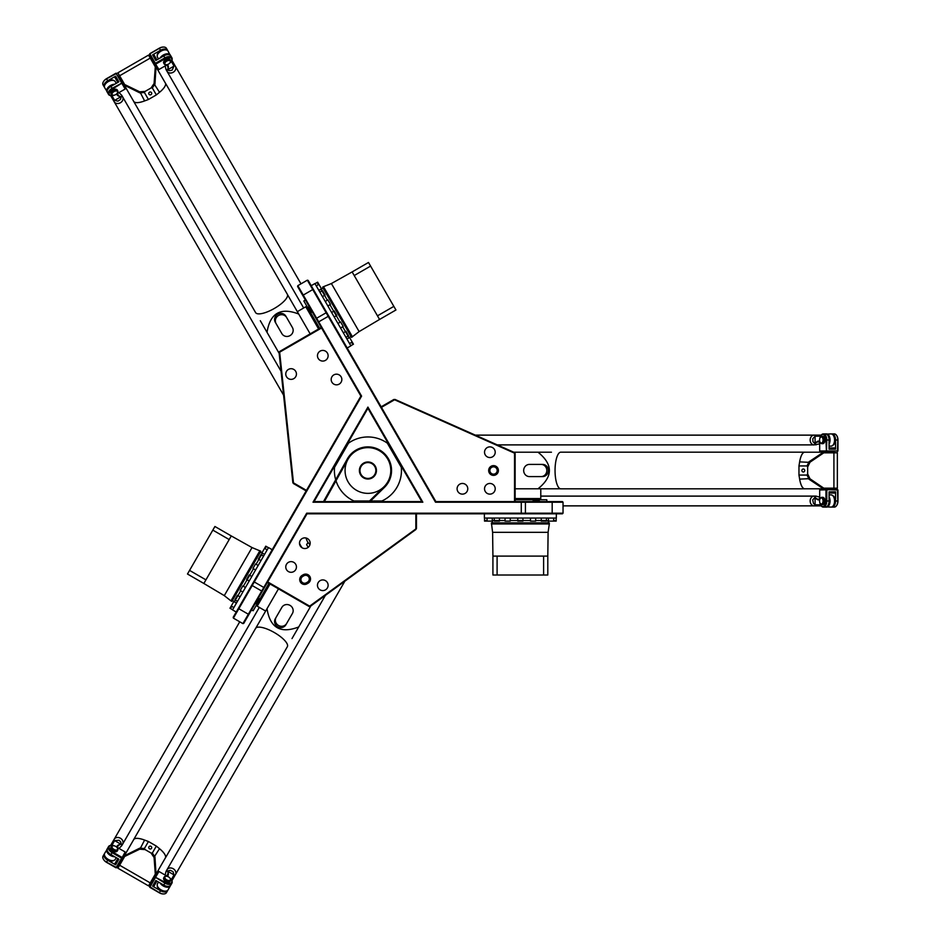 <?xml version="1.0" encoding="UTF-8"?>
<svg xmlns="http://www.w3.org/2000/svg" width="941" height="941" viewBox="0 0 941 941"><rect width="100%" height="100%" fill="white"/><g stroke="black" fill="none" stroke-linecap="round" stroke-linejoin="round"><path stroke-width="1.41" d="M469.277 513.798L469.877 513.798M459.867 513.798L460.525 513.798M381.14 406.818L381.446 407.347L394.444 399.843L393.879 399.466L381.14 406.818L308.166 280.406L307.331 280.183L435.518 502.212L563.036 502.212L562.436 501.6L515.139 501.6L515.139 453.433L514.527 453.209L514.527 501.6L515.139 501.6M416.463 513.798L415.851 513.798L415.851 528.795L416.463 528.489L416.463 513.798L562.436 513.798L563.036 513.186L306.672 513.186L242.907 623.624L243.743 623.401L267.385 582.444L309.107 606.522L309.589 606.098L267.691 581.914L267.385 582.444M293.427 483.545L292.839 482.627L293.474 482.862L293.427 483.545L306.166 490.896L233.18 617.308L233.403 618.131L361.591 396.114L297.827 285.664L297.603 286.499L321.246 327.468L279.536 351.546L279.653 352.181L279.065 352.463L279.536 351.546M307.236 308.072L309.954 312.788L311.177 312.459L308.13 307.178L307.236 308.072M309.189 306.566L308.13 307.178M538.934 499.153L533.488 499.153L533.159 500.377L539.264 500.377L538.934 499.153M539.264 501.6L539.264 500.377M257.599 604.275L260.328 599.558L259.434 598.664L256.375 603.946L257.599 604.275M255.329 603.334L256.375 603.946M363.955 477.369A7.928 7.928 0 0 1 363.955 463.631A7.928 7.928 0 0 1 375.847 470.5A7.928 7.928 0 0 1 363.955 477.369M356.486 490.296A22.866 22.866 0 0 1 356.486 450.704A22.866 22.866 0 0 1 390.786 470.5A22.866 22.866 0 0 1 356.486 490.296M323.492 501.6L347.3 458.973A23.631 23.631 0 0 1 382.269 451.727A23.631 23.631 0 0 1 384.469 487.367L369.954 501.6M368.872 501.6L383.928 486.826M347.958 459.349L324.363 501.6M309.965 544.627A12.809 12.809 0 0 1 306.072 538.017M308.813 546.756L307.836 546.756L306.601 544.616L308.072 542.486M302.155 547.827A20.726 20.726 0 0 1 299.497 543.286M335.69 479.757A33.535 33.535 0 0 1 334.537 467.359L348.511 443.152A33.535 33.535 0 0 1 387.339 443.152L401.313 467.359A33.535 33.535 0 0 1 381.893 500.988L370.578 500.988M369.495 500.988L353.957 500.988A33.535 33.535 0 0 1 335.996 480.769M314.059 501.6L367.919 408.312L421.78 501.6L314.059 501.6L313.012 502.212L422.838 502.212L367.919 407.088L313.012 502.212M302.155 575.363A4.881 4.881 0 0 0 300.367 582.02A4.881 4.881 0 0 0 307.025 583.808L308.083 583.197A4.881 4.881 0 0 0 309.871 576.539A4.881 4.881 0 0 0 303.214 574.751L302.155 575.363L302.767 576.421L303.814 575.81A3.658 3.658 0 0 1 308.813 577.151A3.658 3.658 0 0 1 307.472 582.15L306.425 582.75A3.658 3.658 0 0 1 301.426 581.42A3.658 3.658 0 0 1 302.767 576.421M416.463 528.489L309.107 606.522M415.851 513.798L307.025 513.798L267.691 581.914M310.165 543.204A5.34 5.34 0 0 1 302.155 547.827A5.34 5.34 0 0 1 302.155 538.581A5.34 5.34 0 0 1 310.165 543.204M328.127 585.255A5.34 5.34 0 0 1 320.128 589.878A5.34 5.34 0 0 1 320.128 580.632A5.34 5.34 0 0 1 328.127 585.255M296.439 566.964A5.34 5.34 0 0 1 288.44 571.587A5.34 5.34 0 0 1 288.44 562.342A5.34 5.34 0 0 1 296.439 566.964M491.696 473.664A3.658 3.658 0 0 1 491.696 467.336A3.658 3.658 0 0 1 497.189 470.5A3.658 3.658 0 0 1 491.696 473.664M491.096 474.723A4.881 4.881 0 0 0 498.412 470.5A4.881 4.881 0 0 0 491.096 466.277A4.881 4.881 0 0 0 491.096 474.723M393.879 399.466L515.139 453.433M381.446 407.347L435.871 501.6L514.527 501.6M459.761 484.168A5.34 5.34 0 0 1 467.771 488.791A5.34 5.34 0 0 1 459.761 493.413A5.34 5.34 0 0 1 459.761 484.168M487.203 447.587A5.34 5.34 0 0 1 495.213 452.209A5.34 5.34 0 0 1 487.203 456.832A5.34 5.34 0 0 1 487.203 447.587M487.203 484.168A5.34 5.34 0 0 1 495.213 488.791A5.34 5.34 0 0 1 487.203 493.413A5.34 5.34 0 0 1 487.203 484.168M310.13 606.475L415.969 529.465M514.574 452.574L394.961 399.407M306.166 490.896L306.46 490.367L293.474 482.862L279.653 352.181L321.551 327.997L321.246 327.468M279.065 352.463L292.839 482.627M306.46 490.367L360.885 396.114L321.551 327.997M320.128 360.368A5.34 5.34 0 0 1 320.128 351.122A5.34 5.34 0 0 1 328.127 355.745A5.34 5.34 0 0 1 320.128 360.368M288.44 378.658A5.34 5.34 0 0 1 288.44 369.413A5.34 5.34 0 0 1 296.439 374.036A5.34 5.34 0 0 1 288.44 378.658M333.843 384.128A5.34 5.34 0 0 1 333.843 374.883A5.34 5.34 0 0 1 341.842 379.505A5.34 5.34 0 0 1 333.843 384.128M435.871 501.6L435.518 502.212M361.591 396.114L360.885 396.114M367.919 408.312L367.919 407.088M422.838 502.212L421.78 501.6M306.672 513.186L307.025 513.798M236.462 603.075L233.827 601.558L231.227 606.039L229.969 608.227L232.603 609.756L230.498 608.533L231.757 606.345M240.755 590.772L237.955 595.618L240.061 596.841L237.426 595.312L234.838 599.805L237.473 601.323L235.356 600.111L234.356 601.852M245.46 587.502L242.813 585.972L240.226 590.466L242.86 591.995M253.47 568.74L249.706 575.269L251.812 576.492L249.177 574.963L246.577 579.456L249.224 580.973L247.107 579.762L243.343 586.278M258.175 565.47L255.529 563.953L252.941 568.435L255.576 569.964M262.457 553.167L261.445 554.919L263.562 556.143L260.928 554.614L258.328 559.107L260.975 560.624L258.857 559.413L256.058 564.259M265.056 548.685L266.315 546.486L268.432 547.709L265.785 546.18L261.927 552.861L264.574 554.39M187.482 574.022L203.844 583.467L205.938 579.856L189.564 570.399L187.482 574.022M229.192 539.558L231.286 535.947L214.913 526.49L212.831 530.112L229.192 539.558L205.938 579.856M212.831 530.112L189.564 570.399M203.844 583.467L224.287 595.629L252.035 547.568L231.286 535.947M259.904 550.708L230.945 600.876L231.862 601.405L260.833 551.238L252.035 547.568M224.287 595.629L230.945 600.876M232.403 600.487L234.462 601.675M272.196 549.709L268.503 547.58L232.533 609.886L236.226 612.026M268.973 583.349L259.881 599.111M256.987 604.11L253.141 610.768L251.494 609.968M269.314 583.549L260.163 599.405M257.387 604.216L255.858 606.063M257.105 604.71L257.81 605.122M318.834 290.357L321.481 288.84L318.893 284.347L317.623 282.159L314.988 283.688L317.093 282.465L318.364 284.653M327.35 300.226L324.551 295.38L322.445 296.603L325.08 295.074L322.492 290.593L319.846 292.11L321.963 290.898L320.952 289.146M327.833 305.943L330.467 304.413L328.68 301.308L327.88 299.92L325.245 301.449M340.066 322.257L336.302 315.729L334.184 316.952L336.831 315.423L334.243 310.942L331.597 312.459L333.714 311.248L329.938 304.719M340.548 327.962L343.194 326.445L342.395 325.057L340.595 321.951L337.96 323.481M349.064 337.831L348.052 336.078L345.935 337.301L348.582 335.772L345.982 331.291L343.347 332.808L345.465 331.597L342.665 326.75M351.652 342.324L352.922 344.512L350.805 345.735L353.451 344.206L352.087 341.842L349.593 337.525L346.947 339.054M368.496 262.468L352.122 271.925L354.216 275.537L370.589 266.091L368.496 262.468M377.47 315.823L379.564 319.446L395.938 309.989L393.844 306.378L377.47 315.823L354.216 275.537M393.844 306.378L370.589 266.091M352.122 271.925L331.385 283.547L359.121 331.597L379.564 319.446M352.475 336.843L323.504 286.687L322.587 287.217L351.546 337.384L359.121 331.597M331.385 283.547L323.504 286.687M323.116 288.134L321.057 289.334M347.182 347.994L350.887 345.865L314.906 283.547L311.212 285.688M319.669 328.374L310.565 312.624M307.683 307.625L303.837 300.967L305.355 299.932M319.317 328.574L310.177 312.73M307.389 307.919L306.554 305.672M307.107 307.413L306.39 307.825M535.664 520.502L541.263 520.502L541.263 518.056L541.263 521.114L546.45 521.114L546.45 518.056L546.45 520.502L548.474 521.114L556.178 521.114L556.178 518.056L556.178 520.502L553.649 520.502M530.489 518.056L530.489 521.114L535.664 521.114L535.664 518.056M510.234 520.502L517.773 520.502L517.773 518.056L517.773 521.114L522.949 521.114L522.949 518.056L522.949 520.502L530.489 520.502M505.046 518.056L505.046 521.114L510.234 521.114L510.234 518.056M492.249 520.502L494.272 520.502L494.272 518.056L494.272 521.114L499.448 521.114L499.448 518.056L499.448 520.502L505.046 520.502M487.062 520.502L484.533 520.502L484.533 518.056L484.533 521.114L492.249 521.114L492.249 518.056M547.803 575.01L547.803 556.107L543.616 556.107L543.616 575.01L547.803 575.01M497.095 556.107L492.919 556.107L492.919 575.01L497.095 575.01L497.095 556.107L543.616 556.107M497.095 575.01L543.616 575.01M547.803 556.107L548.097 532.324L492.614 532.324L492.919 556.107M491.402 523.949L549.321 523.949L549.321 522.878L491.402 522.878L492.614 532.324M548.097 532.324L549.321 523.949M548.25 522.878L548.25 520.502M484.38 513.798L484.38 518.056L556.331 518.056L556.331 513.798M515.139 499.765L533.324 499.765M539.099 499.765L546.792 499.765L546.921 501.6M515.139 499.377L533.429 499.377M538.993 499.377L541.357 499.765M539.569 499.377L539.569 498.554M114.284 95.159A5.493 3.141 -30 0 1 111.756 95.653A5.493 3.141 -30 0 1 109.085 93.265A5.493 3.141 -30 0 1 112.508 89.077L122.295 82.855L112.085 88.348L110.956 86.396L118.884 81.82L115.625 76.186L114.92 77.409L117.825 82.432M156.9 59.871L153.995 54.849L152.595 54.849L155.841 60.483L163.758 55.907A6.093 3.482 150 0 1 170.791 55.884L171.909 57.824A6.093 3.482 150 0 0 164.887 57.86L155.383 63.341L158.17 69.387L158.947 69.516L149.525 54.425L149.807 53.684L149.525 54.425M125.153 89.03L122.295 82.855L116.014 73.198L125.153 89.03L116.555 93.982M116.79 73.327L106.58 78.809A6.093 3.482 -30 0 0 103.322 81.914A6.093 3.482 -30 0 0 103.039 84.878L104.169 86.831A6.093 3.482 -30 0 1 107.709 80.761L115.625 76.186M112.508 89.077L112.085 88.348A6.093 3.482 150 0 0 108.544 94.418A6.093 3.482 150 0 0 111.25 95.653A6.093 3.482 150 0 0 111.52 95.653M116.014 73.198L106.509 78.679A5.493 3.141 150 0 0 103.569 81.479A5.493 3.141 150 0 0 103.451 81.691M110.956 86.396A6.093 3.482 150 0 0 107.415 92.465L108.544 94.418M111.403 94.488L110.909 93.629A3.658 2.094 -30 0 1 113.026 89.983A3.658 2.094 -30 0 1 117.249 89.971L117.743 90.83A3.658 2.094 150 0 0 113.532 90.854A3.658 2.094 150 0 0 111.403 94.488A3.658 2.094 150 0 0 113.026 95.241A3.658 2.094 150 0 0 113.308 95.229M169.698 63.165A5.493 3.141 -30 0 0 171.38 61.236A5.493 3.141 -30 0 0 170.65 57.73A5.493 3.141 -30 0 0 165.31 58.589L155.806 64.082L149.878 53.813L159.382 48.32A6.093 3.482 -30 0 1 163.699 47.05A6.093 3.482 -30 0 1 166.404 48.297L167.533 50.249A6.093 3.482 -30 0 1 167.733 50.708M167.533 64.553L158.947 69.516M171.497 61.024A6.093 3.482 150 0 0 171.638 60.789A6.093 3.482 150 0 0 171.909 57.824M163.44 47.062A5.493 3.141 150 0 0 163.193 47.05A5.493 3.141 150 0 0 159.311 48.191L149.807 53.684M152.595 54.849L160.511 50.273A6.093 3.482 -30 0 1 167.533 50.249M164.216 64.012L163.71 63.141A3.658 2.094 -30 0 1 165.839 59.495A3.658 2.094 -30 0 1 170.05 59.483L170.544 60.342A3.658 2.094 150 0 0 166.334 60.365A3.658 2.094 150 0 0 164.216 64.012A3.658 2.094 150 0 0 165.839 64.753A3.658 2.094 150 0 0 166.11 64.741M164.993 64.129A3.046 1.741 -30 0 1 167.816 60.636A3.046 1.741 -30 0 1 170.133 62.565A3.046 1.741 -30 0 1 166.345 64.753A3.046 1.741 -30 0 1 164.993 64.129M170.239 62.353A3.658 2.094 150 0 0 170.38 62.13A3.658 2.094 150 0 0 170.544 60.342M112.191 94.618A3.046 1.741 -30 0 1 115.014 91.124A3.046 1.741 -30 0 1 117.331 93.053A3.046 1.741 -30 0 1 113.543 95.241A3.046 1.741 -30 0 1 112.191 94.618M117.437 92.841A3.658 2.094 150 0 0 117.578 92.618A3.658 2.094 150 0 0 117.743 90.83M166.581 50.049A5.493 3.141 150 0 0 160.688 50.579A5.493 3.141 150 0 0 157.276 55.413M161.44 57.248A5.493 3.141 -30 0 1 168.968 54.719M113.767 80.538A5.493 3.141 150 0 0 107.874 81.067A5.493 3.141 150 0 0 104.475 85.902M107.333 90.301A5.493 3.141 -30 0 1 113.285 85.055M829.056 493.06L834.855 493.06L835.549 491.837L829.056 491.837L829.056 500.988A6.093 3.482 -90 0 1 825.563 507.081L823.316 507.081A6.093 3.482 -90 0 0 826.798 500.988L826.798 490.014L825.951 490.014L825.951 500.988A5.493 3.141 90 0 1 824.034 506.046A5.493 3.141 90 0 1 820.634 504.929A5.493 3.141 90 0 1 819.799 502.494M829.056 447.94L834.855 447.94L835.549 449.163L829.056 449.163L829.056 440.012A6.093 3.482 -90 0 0 825.563 433.919L823.316 433.919A6.093 3.482 -90 0 0 820.881 435.636A6.093 3.482 -90 0 0 820.764 435.871M835.549 491.837L835.549 500.988L837.808 500.988L837.455 489.402L819.682 490.014L820.176 489.402L837.808 490.014L837.455 489.402M820.764 505.129A6.093 3.482 -90 0 0 820.881 505.364A6.093 3.482 -90 0 0 823.316 507.081M819.682 499.93L819.682 490.014M836.878 505.129A5.493 3.141 -90 0 0 837.008 504.929A5.493 3.141 -90 0 0 837.961 500.988L837.961 490.014M837.961 500.988L837.808 500.988A6.093 3.482 90 0 1 836.749 505.364A6.093 3.482 90 0 1 834.326 507.081L832.067 507.081A6.093 3.482 90 0 1 831.573 507.023M821.811 497.33L822.81 497.33A3.658 2.094 90 0 1 824.904 500.988A3.658 2.094 90 0 1 822.81 504.647L821.811 504.647A3.658 2.094 -90 0 0 823.904 500.988A3.658 2.094 -90 0 0 821.811 497.33A3.658 2.094 -90 0 0 820.352 498.365A3.658 2.094 -90 0 0 820.223 498.601M823.316 433.919A6.093 3.482 -90 0 1 826.798 440.012L826.445 451.598L837.961 450.986L819.682 450.986L820.176 451.598L826.445 451.598L825.951 440.012A5.493 3.141 90 0 0 824.034 434.954A5.493 3.141 90 0 0 820.634 436.071L820.881 435.636M837.455 451.598L837.808 440.012A6.093 3.482 90 0 0 836.749 435.636A6.093 3.482 90 0 0 834.326 433.919L832.067 433.919A6.093 3.482 90 0 1 835.549 440.012L835.549 449.163M819.682 450.986L819.682 441.07M837.961 450.986L837.961 440.012A5.493 3.141 -90 0 0 837.008 436.071A5.493 3.141 -90 0 0 836.878 435.871M819.799 438.506A5.493 3.141 90 0 1 820.634 436.071M821.811 436.353L822.81 436.353A3.658 2.094 90 0 1 824.904 440.012A3.658 2.094 90 0 1 822.81 443.67L821.811 443.67A3.658 2.094 -90 0 0 823.904 440.012A3.658 2.094 -90 0 0 821.811 436.353A3.658 2.094 -90 0 0 820.352 437.389A3.658 2.094 -90 0 0 820.223 437.624M821.317 443.058A3.046 1.741 90 0 1 820.093 442.199A3.046 1.741 90 0 1 820.093 437.824A3.046 1.741 90 0 1 822.928 438.871A3.046 1.741 90 0 1 821.317 443.058M820.223 442.399A3.658 2.094 -90 0 0 820.352 442.635A3.658 2.094 -90 0 0 821.811 443.67M821.317 504.035A3.046 1.741 90 0 1 820.093 503.176A3.046 1.741 90 0 1 820.093 498.801A3.046 1.741 90 0 1 822.928 499.836A3.046 1.741 90 0 1 821.317 504.035M820.223 503.376A3.658 2.094 -90 0 0 820.352 503.611A3.658 2.094 -90 0 0 821.811 504.647M832.726 445.375A5.493 3.141 -90 0 0 835.208 440.012A5.493 3.141 -90 0 0 832.726 434.648M827.48 434.918A5.493 3.141 90 0 1 829.056 442.705M832.726 506.352A5.493 3.141 -90 0 0 835.208 500.988A5.493 3.141 -90 0 0 832.726 495.625M829.056 498.295A5.493 3.141 90 0 1 827.48 506.082M835.549 500.988A6.093 3.482 90 0 1 832.067 507.081M169.698 877.835A5.493 3.141 -150 0 1 171.38 879.764A5.493 3.141 -150 0 1 170.65 883.27A5.493 3.141 -150 0 1 165.31 882.411L155.03 877.047L164.887 883.14L163.758 885.093L155.841 880.517L152.595 886.151L153.995 886.151L156.9 881.129M117.825 858.568L114.92 863.591L115.625 864.814L118.884 859.18L110.956 854.604A6.093 3.482 30 0 1 107.415 848.535L106.921 849.405A6.093 3.482 30 0 0 108.556 854.063A6.093 3.482 30 0 0 114.661 856.745M158.947 871.484L158.17 871.613L149.525 886.575L149.807 887.316L158.947 871.484L167.533 876.447M149.525 886.575L159.382 892.68A6.093 3.482 -150 0 0 163.699 893.95A6.093 3.482 -150 0 0 166.404 892.703L167.533 890.751A6.093 3.482 -150 0 1 160.511 890.727L152.595 886.151M165.31 882.411L164.887 883.14A6.093 3.482 30 0 0 171.909 883.176A6.093 3.482 30 0 0 171.638 880.211A6.093 3.482 30 0 0 171.497 879.976M149.807 887.316L159.311 892.809A5.493 3.141 30 0 0 163.193 893.95A5.493 3.141 30 0 0 163.44 893.938M163.758 885.093A6.093 3.482 30 0 0 170.791 885.116L171.909 883.176M170.544 880.658L170.05 881.517A3.658 2.094 -150 0 1 165.839 881.505A3.658 2.094 -150 0 1 163.71 877.859L164.216 876.988A3.658 2.094 30 0 0 166.334 880.635A3.658 2.094 30 0 0 170.544 880.658A3.658 2.094 30 0 0 170.38 878.87A3.658 2.094 30 0 0 170.239 878.647M115.625 864.814L107.709 860.239L106.58 862.191L116.79 867.673L125.153 851.97L122.295 858.145L121.589 858.145L116.084 867.673L116.79 867.673M114.284 845.841A5.493 3.141 -150 0 0 111.756 845.347A5.493 3.141 -150 0 0 109.085 847.735A5.493 3.141 -150 0 0 112.508 851.923L122.012 857.404L121.589 858.145L112.085 852.652L110.956 854.604M116.555 847.018L125.153 851.97M111.52 845.347A6.093 3.482 30 0 0 111.25 845.347A6.093 3.482 30 0 0 108.544 846.582A6.093 3.482 30 0 0 112.085 852.652L112.508 851.923M103.451 859.309A5.493 3.141 30 0 0 103.569 859.521A5.493 3.141 30 0 0 106.509 862.321L116.014 867.802M106.509 862.321L106.58 862.191A6.093 3.482 -150 0 1 103.322 859.086A6.093 3.482 -150 0 1 103.039 856.122L104.169 854.169A6.093 3.482 -150 0 1 104.475 853.769M107.709 860.239A6.093 3.482 -150 0 1 104.169 854.169M117.743 850.17L117.249 851.029A3.658 2.094 -150 0 1 113.026 851.017A3.658 2.094 -150 0 1 110.909 847.37L111.403 846.512A3.658 2.094 30 0 0 113.532 850.146A3.658 2.094 30 0 0 117.743 850.17A3.658 2.094 30 0 0 117.578 848.382A3.658 2.094 30 0 0 117.437 848.159M117.472 849.429A3.046 1.741 -150 0 1 113.026 848.723A3.046 1.741 -150 0 1 113.543 845.759A3.046 1.741 -150 0 1 117.331 847.947A3.046 1.741 -150 0 1 117.472 849.429M113.308 845.771A3.658 2.094 30 0 0 113.026 845.759A3.658 2.094 30 0 0 111.403 846.512M170.274 879.917A3.046 1.741 -150 0 1 165.828 879.212A3.046 1.741 -150 0 1 166.345 876.247A3.046 1.741 -150 0 1 170.133 878.435A3.046 1.741 -150 0 1 170.274 879.917M166.11 876.259A3.658 2.094 30 0 0 165.839 876.247A3.658 2.094 30 0 0 164.216 876.988M104.475 855.098A5.493 3.141 30 0 0 107.874 859.933A5.493 3.141 30 0 0 113.767 860.462M113.285 855.945A5.493 3.141 -150 0 1 107.333 850.699M157.276 885.587A5.493 3.141 30 0 0 160.688 890.421A5.493 3.141 30 0 0 166.581 890.951M168.968 886.281A5.493 3.141 -150 0 1 161.44 883.752M152.324 853.075L151.031 853.017L154.077 857.463L155.3 874.142A24.607 18.832 30 0 1 155.159 874.389L148.525 885.881L156.03 874.107L154.947 856.898L152.324 853.075L156.359 846.088L151.489 843.265A18.326 5.764 30 0 1 153.312 844.324M117.896 868.202L124.53 856.71A24.607 18.832 30 0 1 124.671 856.463L139.727 849.182L145.102 849.594L144.408 848.5L139.774 848.147L124.341 855.816L117.672 867.367L117.896 868.202L148.525 885.881M124.671 856.463L124.341 855.816L133.681 839.643A18.291 5.764 -150 0 1 144.608 840.078L139.891 849.194M155.3 874.142L156.03 874.107L165.357 857.933A18.291 5.764 -150 0 0 159.511 848.688L158.782 848.088A18.326 5.764 30 0 1 165.534 857.639A18.326 5.764 30 0 1 165.393 857.945A18.326 5.764 30 0 1 165.193 858.216M151.489 843.265L148.443 841.513L144.408 848.5M148.443 841.513L144.608 840.078M260.316 620.295L255.47 628.694A18.326 5.764 30 0 1 255.611 628.388A18.326 5.764 30 0 1 255.799 628.118A18.326 5.764 30 0 1 274.36 632.564A18.326 5.764 30 0 1 287.487 646.408A18.326 5.764 30 0 1 287.346 646.714L165.393 857.945M133.516 839.925A18.326 5.764 30 0 1 133.657 839.619A18.326 5.764 30 0 1 145.49 840.407M158.782 848.088L156.359 846.088M148.937 846.806A1.494 1.423 -150 0 1 150.936 846.324A1.494 1.423 -150 0 1 151.525 848.312A1.494 1.423 -150 0 1 149.513 848.794A1.494 1.423 -150 0 1 148.937 846.806M145.102 849.594L151.031 853.017M278.477 588.843L267.032 608.662C270.032 627.87 280.594 633.963 298.72 626.953L292.004 638.586M286.64 623.471A6.093 5.787 -150 0 1 278.465 625.436A6.093 5.787 -150 0 1 276.089 617.378L281.877 607.357A6.093 5.787 -150 0 1 290.04 605.392A6.093 5.787 -150 0 1 292.428 613.45L285.876 624.8A6.093 5.787 -150 0 1 277.701 626.765A6.093 5.787 -150 0 1 275.313 618.707L281.1 608.686M276.089 617.378L275.313 618.707M270.032 583.961L257.199 606.18L265.656 611.062L267.032 608.662L255.799 628.118M310.848 605.945L298.72 626.953M144.408 92.5L145.102 91.406L139.727 91.818L124.671 84.537A24.607 18.832 150 0 1 124.53 84.29L117.896 72.798L124.341 85.184L139.774 92.853L144.408 92.5L148.443 99.487L153.312 96.676A18.326 5.764 150 0 1 151.489 97.735M148.525 55.119L155.159 66.611A24.607 18.832 150 0 1 155.3 66.858L154.077 83.537L151.031 87.983L152.324 87.925L154.947 84.102L156.03 66.893L149.36 55.343L148.525 55.119L117.896 72.798M155.3 66.858L156.03 66.893L165.357 83.067A18.326 5.764 150 0 1 158.782 92.912L159.511 92.312A18.291 5.764 -30 0 0 165.357 83.067A18.326 5.764 150 0 0 165.193 82.784M124.671 84.537L124.341 85.184L133.681 101.357A18.291 5.764 -30 0 0 144.608 100.922L145.49 100.593A18.326 5.764 150 0 1 133.845 101.652A18.326 5.764 150 0 1 133.657 101.381A18.326 5.764 150 0 1 133.516 101.075M153.312 96.676L156.359 94.912L152.324 87.925M156.359 94.912L158.782 92.912M292.004 302.414L287.146 294.015A18.326 5.764 150 0 1 287.346 294.286A18.326 5.764 150 0 1 287.487 294.592A18.326 5.764 150 0 1 274.36 308.436A18.326 5.764 150 0 1 255.799 312.882A18.326 5.764 150 0 1 255.611 312.612L133.657 101.381M145.49 100.593L148.443 99.487M151.525 92.689A1.494 1.423 -30 0 1 150.936 94.676A1.494 1.423 -30 0 1 148.937 94.194A1.494 1.423 -30 0 1 149.513 92.206A1.494 1.423 -30 0 1 151.525 92.689M151.031 87.983L145.102 91.406M310.165 333.867L298.72 314.047C280.594 307.037 270.032 313.13 267.032 332.338L260.316 320.705M275.313 322.293L276.089 323.622A6.093 5.787 -30 0 1 278.465 315.564A6.093 5.787 -30 0 1 286.64 317.529L292.428 327.55A6.093 5.787 -30 0 1 290.04 335.608A6.093 5.787 -30 0 1 281.877 333.643L275.313 322.293A6.093 5.787 -30 0 1 277.701 314.235A6.093 5.787 -30 0 1 285.876 316.2L291.663 326.221M286.64 317.529L285.876 316.2M318.611 328.985L305.778 306.778L297.332 311.647L298.72 314.047L287.487 294.592M279.159 353.345L267.032 332.338M807.037 465.924L807.649 467.077L809.978 462.219L823.798 452.821A24.607 18.832 -90 0 1 824.081 452.821L837.349 452.821L823.399 452.209L809.048 461.737L807.037 465.924L798.968 465.924L798.968 471.559A18.326 5.764 -90 0 1 798.968 469.441M837.349 488.179L824.081 488.179A24.607 18.832 -90 0 1 823.798 488.179L809.978 478.781L807.649 473.923L807.037 475.076L809.048 479.263L823.399 488.791L836.749 488.791L837.349 488.179L837.349 452.821M823.798 488.179L823.399 488.791L804.731 488.791A18.291 5.764 90 0 1 799.65 479.11L809.895 478.64M823.798 452.821L823.399 452.209L804.731 452.209A18.291 5.764 90 0 0 799.65 461.89L799.485 462.819A18.326 5.764 -90 0 1 804.39 452.209A18.326 5.764 -90 0 1 804.731 452.174A18.326 5.764 -90 0 1 805.061 452.209M798.968 471.559L798.968 475.076L807.037 475.076M798.968 475.076L799.65 479.11M551.45 488.791L561.154 488.791A18.326 5.764 -90 0 1 560.824 488.826A18.326 5.764 -90 0 1 560.483 488.791A18.326 5.764 -90 0 1 555.049 470.5A18.326 5.764 -90 0 1 560.483 452.209A18.326 5.764 -90 0 1 560.824 452.174L804.731 452.174M805.061 488.791A18.326 5.764 -90 0 1 804.731 488.826A18.326 5.764 -90 0 1 799.485 478.181M799.485 462.819L798.968 465.924M803.308 471.994A1.494 1.423 90 0 1 801.885 470.5A1.494 1.423 90 0 1 803.308 469.006A1.494 1.423 90 0 1 804.731 470.5A1.494 1.423 90 0 1 803.308 471.994M807.649 473.923L807.649 467.077M515.139 488.791L538.017 488.791C553.155 476.593 553.155 464.407 538.017 452.209L551.45 452.209M531.006 464.407L542.581 464.407A6.093 5.787 90 0 1 548.368 470.5A6.093 5.787 90 0 1 542.581 476.593L529.465 476.593A6.093 5.787 90 0 1 523.678 470.5A6.093 5.787 90 0 1 529.465 464.407L542.581 464.407M541.04 464.407A6.093 5.787 90 0 1 546.827 470.5A6.093 5.787 90 0 1 541.04 476.593M515.139 498.554L540.781 498.554L540.781 488.791L538.017 488.791L560.483 488.791M513.762 452.209L538.017 452.209M114.179 839.266A4.881 3.999 30 0 1 114.19 839.254A4.881 3.999 30 0 1 120.413 838.231A4.881 3.999 30 0 1 122.636 844.136A4.881 3.999 30 0 1 122.624 844.148A4.881 3.999 -150 0 0 120.389 838.255A4.881 3.999 -150 0 0 114.167 839.29L110.65 845.383M239.743 621.789L114.19 839.254M111.908 845.347L114.637 840.619L119.095 840.254L120.754 842.066L121.718 845.724L118.989 848.417M116.931 847.229L117.225 846.571A6.093 3.482 -150 0 1 117.319 846.394A6.093 3.482 -150 0 1 118.554 845.406L120.73 844.124L118.472 844.983A6.399 3.658 30 0 0 117.084 846.206L116.684 847.088M113.79 856.239A5.787 3.305 -150 0 1 107.145 849.723M116.237 857.651L115.225 859.404A6.093 3.482 -150 0 1 112.52 860.639A6.093 3.482 -150 0 1 104.945 856.263A6.093 3.482 -150 0 1 104.663 853.299L107.156 849.37M105.016 856.381A5.787 3.305 30 0 0 105.074 856.486A5.787 3.305 30 0 0 112.273 860.639A5.787 3.305 30 0 0 112.391 860.639M114.637 840.619L120.73 844.124M175.426 874.648A4.881 3.999 -150 0 0 173.203 868.743A4.881 3.999 -150 0 0 166.969 869.778A4.881 3.999 30 0 1 166.992 869.743A4.881 3.999 30 0 1 173.215 868.719A4.881 3.999 30 0 1 175.438 874.624A4.881 3.999 30 0 1 175.426 874.636L171.897 880.752M175.438 874.624L344.841 581.22M167.404 876.377L167.969 875.589A6.399 3.658 30 0 0 168.333 873.777L167.957 871.39L174.038 874.907L173.026 871.684L170.368 870.319L166.075 871.331L165.11 875.048M166.745 875.989L167.933 873.918L167.957 871.39M168.333 873.777L167.933 873.918A6.093 3.482 -150 0 1 167.698 875.483A6.093 3.482 -150 0 1 167.58 875.648L167.169 876.236M169.898 885.952A5.787 3.305 -150 0 1 160.935 883.458M160.064 882.952A6.093 3.482 30 0 0 165.44 886.904A6.093 3.482 30 0 0 170.286 885.987L170.203 885.763M157.817 886.869A5.787 3.305 30 0 0 157.876 886.975A5.787 3.305 30 0 0 165.075 891.127L165.334 891.127A6.093 3.482 -150 0 0 168.039 889.892L170.286 885.987M165.334 891.127A6.093 3.482 -150 0 1 157.747 886.751A6.093 3.482 -150 0 1 157.476 883.787L158.488 882.046M167.569 871.66L167.71 870.954M171.309 879.635L174.038 874.907M821.222 435.13L814.177 435.13A4.881 3.999 90 0 0 810.177 440.012A4.881 3.999 90 0 0 814.177 444.893L819.682 443.87M497.295 444.893L814.141 444.893A4.881 3.999 -90 0 1 814.141 444.893A4.881 3.999 -90 0 1 810.142 440.012A4.881 3.999 -90 0 1 814.141 435.13A4.881 3.999 -90 0 1 814.165 435.13L475.346 435.13M819.682 441.223L818.717 441.117A6.399 3.658 -90 0 0 816.964 441.705L815.094 443.235L815.094 436.201L812.801 438.694L812.953 441.67L815.976 444.893M819.682 441.988L817.282 441.988L815.094 443.235M816.964 441.705L817.282 441.988A6.093 3.482 90 0 1 818.764 441.411A6.093 3.482 90 0 1 818.964 441.423L819.682 441.494M826.727 434.26A5.787 3.305 90 0 1 829.056 443.282M829.056 444.293A6.093 3.482 -90 0 0 829.786 437.659A6.093 3.482 -90 0 0 826.563 433.919L824.069 433.919M833.561 444.27A5.787 3.305 -90 0 0 833.62 444.164A5.787 3.305 -90 0 0 833.62 435.859L833.503 435.636A6.093 3.482 90 0 0 831.068 433.919L826.41 434.095M833.503 435.636A6.093 3.482 90 0 1 833.503 444.387A6.093 3.482 90 0 1 831.068 446.105L829.056 446.105M815.518 443.434L814.824 443.658M820.552 436.201L815.094 436.201M563.036 505.87L814.141 505.87A4.881 3.999 -90 0 1 814.141 505.87A4.881 3.999 -90 0 1 810.142 500.988A4.881 3.999 -90 0 1 814.141 496.107A4.881 3.999 -90 0 1 814.165 496.107L540.781 496.107M820.552 504.799L815.094 504.799L813.459 503.423L812.718 499.906L815.976 496.107L814.177 496.107A4.881 3.999 90 0 0 810.177 500.988A4.881 3.999 90 0 0 814.177 505.87L821.222 505.87M815.976 496.107L819.682 497.13M819.682 499.506L818.964 499.577A6.093 3.482 90 0 1 818.764 499.589A6.093 3.482 90 0 1 817.282 499.012L815.094 497.765L816.964 499.295A6.399 3.658 -90 0 0 818.717 499.883L819.682 499.777M824.069 507.081L826.563 507.081A6.093 3.482 -90 0 0 829.786 503.341A6.093 3.482 -90 0 0 829.056 496.707M829.056 497.718A5.787 3.305 90 0 1 826.727 506.74M814.824 497.342L815.518 497.566M829.056 494.895L831.068 494.895A6.093 3.482 90 0 1 833.503 496.613A6.093 3.482 90 0 1 833.503 505.364A6.093 3.482 90 0 1 831.068 507.081L826.41 506.905M833.561 505.246A5.787 3.305 -90 0 0 833.62 505.141A5.787 3.305 -90 0 0 833.62 496.836A5.787 3.305 -90 0 0 833.561 496.73M815.094 504.799L815.094 497.765M110.65 95.617L114.167 101.71A4.881 3.999 -30 0 0 120.389 102.745A4.881 3.999 -30 0 0 122.612 96.841A4.881 3.999 150 0 1 122.636 96.864A4.881 3.999 150 0 1 120.413 102.769A4.881 3.999 150 0 1 114.19 101.746A4.881 3.999 150 0 1 114.179 101.734M114.19 101.746L283.582 395.149M116.684 93.912L117.084 94.794A6.399 3.658 150 0 0 118.472 96.017L120.73 96.876L114.637 100.381L117.943 101.134L120.448 99.511L121.718 95.276L118.989 92.583M117.354 93.524L118.554 95.594L120.73 96.876M118.472 96.017L118.554 95.594A6.093 3.482 -30 0 1 117.319 94.606A6.093 3.482 -30 0 1 117.225 94.429L116.931 93.771M107.145 91.277A5.787 3.305 -30 0 1 113.79 84.761M114.661 84.255A6.093 3.482 150 0 0 108.556 86.937A6.093 3.482 150 0 0 106.921 91.595L108.168 93.759M112.391 80.361A5.787 3.305 150 0 0 112.273 80.361A5.787 3.305 150 0 0 105.074 84.514L104.945 84.737A6.093 3.482 -30 0 0 104.663 87.701L107.156 91.63M104.945 84.737A6.093 3.482 -30 0 1 112.52 80.361A6.093 3.482 -30 0 1 115.225 81.596L116.237 83.349M111.908 95.653L114.637 100.381M175.438 66.376A4.881 3.999 150 0 1 173.215 72.281A4.881 3.999 150 0 1 166.992 71.257A4.881 3.999 150 0 1 166.98 71.245A4.881 3.999 -30 0 0 173.203 72.257A4.881 3.999 -30 0 0 175.426 66.352A4.881 3.999 150 0 1 175.438 66.376L300.991 283.841M171.309 61.365L174.038 66.093L172.121 70.14L169.721 70.669L166.075 69.669L165.11 65.952M167.169 64.764L167.58 65.352A6.093 3.482 -30 0 1 167.698 65.517A6.093 3.482 -30 0 1 167.933 67.082L167.957 69.61L168.333 67.223A6.399 3.658 150 0 0 167.969 65.411L167.404 64.623M171.533 57.178L170.286 55.013A6.093 3.482 150 0 0 165.44 54.096A6.093 3.482 150 0 0 160.064 58.048M160.935 57.542A5.787 3.305 -30 0 1 169.898 55.048M167.71 70.046L167.569 69.34M158.488 58.954L157.476 57.213A6.093 3.482 -30 0 1 157.747 54.249A6.093 3.482 -30 0 1 165.334 49.873A6.093 3.482 -30 0 1 168.039 51.108L170.203 55.237M165.204 49.873A5.787 3.305 150 0 0 165.075 49.873A5.787 3.305 150 0 0 157.876 54.025A5.787 3.305 150 0 0 157.817 54.131M174.038 66.093L167.957 69.61M345.465 331.597L348.052 336.078M321.963 290.898L324.551 295.38M258.857 559.413L261.445 554.919M235.132 599.276L235.356 600.111L237.955 595.618M333.714 311.248L336.302 315.729M246.883 578.927L247.107 579.762L249.706 575.269M499.448 520.502L494.272 520.502M546.45 520.502L541.263 520.502M522.949 520.502L517.773 520.502M363.661 477.899A8.54 8.54 0 0 0 376.459 470.5A8.54 8.54 0 0 0 363.661 463.101A8.54 8.54 0 0 0 363.661 477.899M307.025 583.808L306.425 582.75M308.083 583.197L307.472 582.15M303.814 575.81L303.214 574.751M521.267 513.798L521.267 501.6M326.668 312.459L316.105 318.552M318.176 322.151L328.738 316.047M313.282 289.275L302.72 295.38M525.419 513.798L525.419 501.6M552.179 513.798L552.179 501.6M264.315 587.76L253.752 581.656M251.682 585.255L262.245 591.348M238.296 608.427L248.859 614.52M106.509 78.679L107.709 80.761M165.31 58.589L163.758 55.907M160.511 50.273L159.311 48.191M829.056 500.988L825.951 500.988M829.056 440.012L825.951 440.012M837.961 440.012L835.549 440.012M159.311 892.809L160.511 890.727M153.983 857.333L159.511 848.688M154.947 856.898L154.077 857.463M119.084 864.92L150.772 883.211M155.877 874.354L155.159 874.389M124.53 856.71L124.2 856.063M139.727 849.182L139.774 848.147M139.891 91.806L144.608 100.922M139.774 92.853L139.727 91.818M150.772 57.789L119.084 76.08M124.2 84.937L124.53 84.29M155.159 66.611L155.877 66.646M154.077 83.537L154.947 84.102M159.511 92.312L153.983 83.667M809.895 462.36L799.65 461.89M809.048 461.737L809.978 462.219M833.914 488.791L833.914 452.209M823.693 452.209L824.081 452.821M824.081 488.179L823.693 488.791M809.978 478.781L809.048 479.263M118.472 844.983L117.354 847.476M816.964 499.295L819.682 499.012M168.333 67.223L166.745 65.011M312.236 311.847L311.177 312.459M533.159 501.6L533.159 500.377M258.375 598.053L259.434 598.664M230.498 608.533L230.274 607.698M563.036 513.186L563.036 502.212M307.331 280.183L297.827 285.664M233.403 618.131L242.907 623.624M233.874 607.568L231.227 606.039M267.162 549.897L264.527 548.38M260.292 552.167L262.351 553.355M316.247 285.876L318.893 284.347M349.546 343.536L352.181 342.018M351.017 336.455L348.958 337.643M548.474 518.056L548.474 521.114M553.649 518.056L553.649 521.114M487.062 518.056L487.062 521.114M492.461 522.878L492.461 520.502M833.691 489.402L833.691 488.791M823.94 489.402L823.94 488.791M823.94 451.598L823.94 452.209M833.691 451.598L833.691 452.209M107.415 848.535L108.544 846.582M255.611 628.388L133.657 839.619M287.346 294.286L165.393 83.055M560.824 488.826L804.731 488.826M259.316 607.404L121.718 845.724M166.992 869.743L325.41 595.347M166.075 871.331L166.969 869.778M121.718 95.276L281.053 371.26M303.672 307.989L166.992 71.257M175.426 66.352L171.897 60.248M166.969 71.222L166.075 69.669"/></g></svg>
